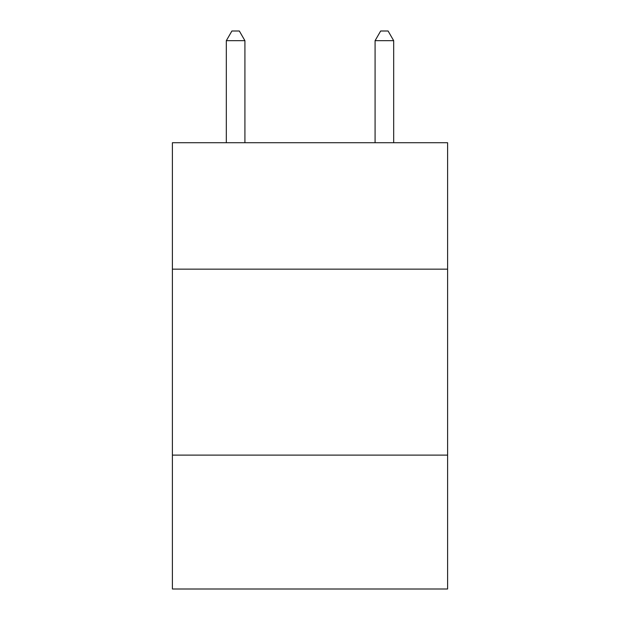 <?xml version="1.0" encoding="UTF-8"?>
<svg xmlns="http://www.w3.org/2000/svg" width="620" height="620" viewBox="0 0 620 620"><rect width="100%" height="100%" fill="white"/><g stroke="black" fill="none" stroke-linecap="round" stroke-linejoin="round"><path stroke-width="0.93" d="M447.601 269.165L447.601 142.716L172.399 142.716L172.399 269.165L447.601 269.165L447.601 589L172.399 589L172.399 269.165M447.601 455.119L172.399 455.119M244.915 142.716L244.915 40.672L226.323 40.672L226.323 142.716M226.323 40.672L231.903 31L239.335 31L244.915 40.672M393.677 142.716L393.677 40.672L375.085 40.672L375.085 142.716M375.085 40.672L380.665 31L388.097 31L393.677 40.672"/></g></svg>
